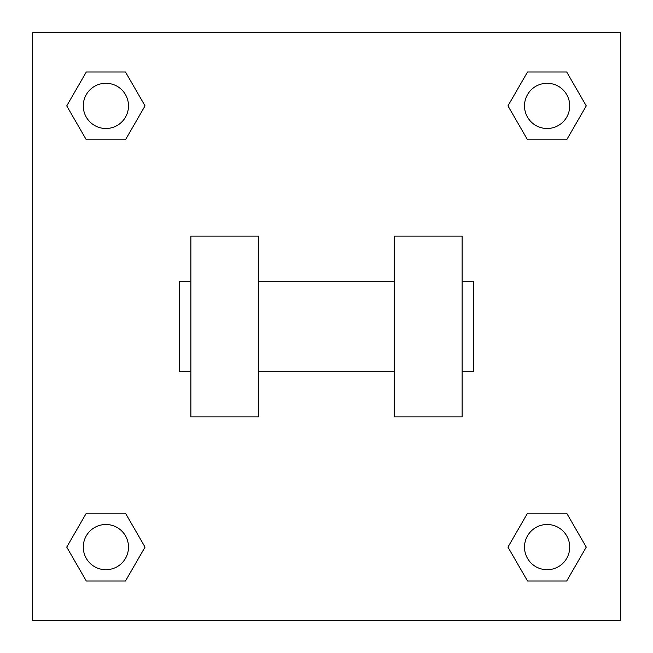 <?xml version="1.0" encoding="UTF-8"?>
<svg xmlns="http://www.w3.org/2000/svg" width="653" height="653" viewBox="0 0 653 653"><rect width="100%" height="100%" fill="white"/><g stroke="black" fill="none" stroke-linecap="round" stroke-linejoin="round"><path stroke-width="0.98" d="M145.039 105.884L125.466 139.791L86.31 139.791L66.737 105.884L86.31 71.977L125.466 71.977L145.039 105.884L125.466 139.791L114.43 139.791M114.43 513.209L125.466 513.209L145.039 547.116L125.466 581.023L86.31 581.023L66.737 547.116L86.31 513.209L125.466 513.209M538.57 139.791L527.534 139.791L507.961 105.884L527.534 71.977L566.69 71.977L586.263 105.884L566.69 139.791L527.534 139.791M507.961 547.116L527.534 513.209L566.69 513.209L586.263 547.116L566.69 581.023L527.534 581.023L507.961 547.116L527.534 513.209L538.57 513.209M527.534 513.209L566.69 513.209L527.534 513.209M566.69 581.023L527.534 581.023L566.69 581.023L586.263 547.116M569.718 547.116A22.602 22.602 0 0 0 535.811 527.534A22.602 22.602 0 0 0 535.811 566.69A22.602 22.602 0 0 0 569.718 547.116M125.466 581.023L86.31 581.023L125.466 581.023L145.039 547.116M128.494 547.116A22.602 22.602 0 0 0 94.587 527.534A22.602 22.602 0 0 0 94.587 566.69A22.602 22.602 0 0 0 128.494 547.116M527.534 71.977L566.69 71.977L527.534 71.977L507.961 105.884M569.718 105.884A22.602 22.602 0 0 0 535.811 86.31A22.602 22.602 0 0 0 535.811 125.466A22.602 22.602 0 0 0 569.718 105.884M86.31 71.977L125.466 71.977L86.31 71.977L66.737 105.884M125.466 139.791L86.31 139.791L125.466 139.791M128.494 105.884A22.602 22.602 0 0 0 94.587 86.31A22.602 22.602 0 0 0 94.587 125.466A22.602 22.602 0 0 0 128.494 105.884M620.35 32.65L620.35 620.35L32.65 620.35L32.65 32.65L620.35 32.65M66.737 547.116L86.31 513.209M586.263 105.884L566.69 139.791M394.314 236.084L394.314 416.916L462.12 416.916L462.12 236.084L394.314 236.084M258.686 416.916L258.686 236.084L190.88 236.084L190.88 416.916L258.686 416.916M462.12 371.704L473.425 371.704L473.425 281.296L462.12 281.296M190.88 281.296L179.575 281.296L179.575 371.704L190.88 371.704M394.314 281.296L258.686 281.296M394.314 371.704L258.686 371.704"/></g></svg>
